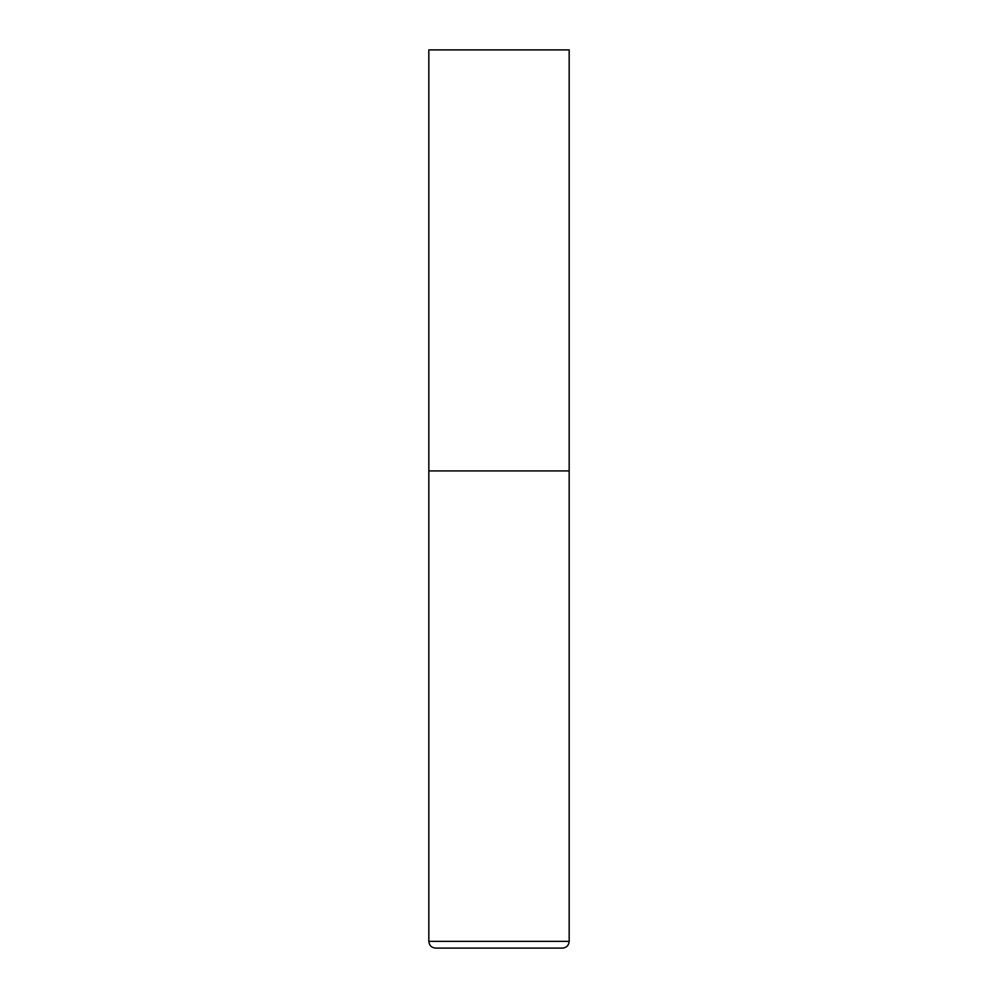 <?xml version="1.0" encoding="UTF-8"?>
<svg xmlns="http://www.w3.org/2000/svg" width="998" height="998" viewBox="0 0 998 998"><rect width="100%" height="100%" fill="white"/><g stroke="black" fill="none" stroke-linecap="round" stroke-linejoin="round"><path stroke-width="1.5" d="M428.828 941.364L569.172 941.364L569.172 470.931L428.828 470.931L569.172 470.931L569.172 49.9L428.828 49.9L428.828 941.364C429.227 945.455 431.473 947.701 435.565 948.1L499 948.1L435.565 948.1M569.172 941.364C568.773 945.455 566.527 947.701 562.435 948.1L499 948.1"/></g></svg>
